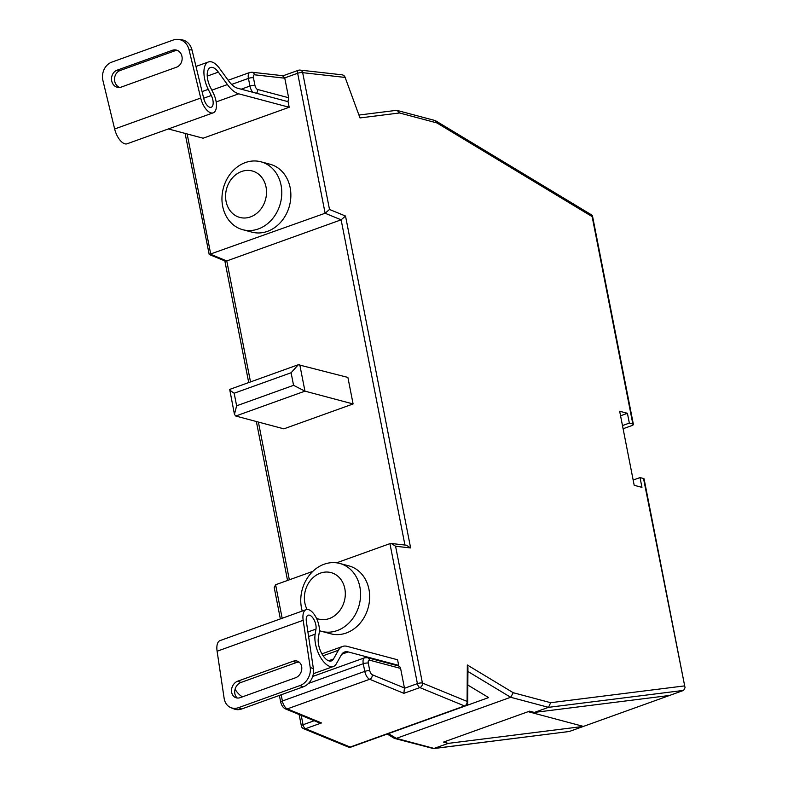 <?xml version="1.0" encoding="UTF-8"?>
<svg xmlns="http://www.w3.org/2000/svg" width="788" height="788" viewBox="0 0 788 788"><rect width="100%" height="100%" fill="white"/><g stroke="black" fill="none" stroke-linecap="round" stroke-linejoin="round"><path stroke-width="1.18" d="M359.348 114.999L396.157 110.379L397.221 110.458L399.516 112.97L359.988 117.934L345.046 77.185A3.704 3.704 0 0 0 342.002 74.811A3.704 3.182 96.4 0 1 344.661 77.382L302.671 72.663L329.502 209.46L325.119 213.243L297.657 73.254L284.734 77.894L288.635 97.742A3.704 3.103 104.9 0 1 287.512 101.524M316.5 618.353A24.044 20.192 -75.1 0 0 337.796 612.906A24.044 20.192 -75.1 0 0 344.829 588.666A24.044 20.192 -75.1 0 0 320.391 573.142A24.044 20.192 -75.1 0 0 304.867 603.027A24.044 20.192 -75.1 0 0 307.093 609.449M302.237 611.055A35.145 29.511 104.9 0 1 301.469 607.893A35.145 29.511 104.9 0 1 324.163 564.218A35.145 29.511 104.9 0 1 339.717 563.44A35.145 29.511 104.9 0 1 359.87 586.902A35.145 29.511 104.9 0 1 337.175 630.577A35.145 29.511 104.9 0 1 321.622 631.355A35.145 29.511 104.9 0 1 319.396 630.646M266.029 187.022A24.044 20.192 -75.1 0 0 241.591 171.508A24.044 20.192 -75.1 0 0 226.067 201.393A24.044 20.192 -75.1 0 0 250.505 216.907A24.044 20.192 -75.1 0 0 266.029 187.022M245.363 162.574A35.145 29.511 104.9 0 1 260.917 161.796A35.145 29.511 104.9 0 1 281.07 185.259A35.145 29.511 104.9 0 1 258.385 228.934A35.145 29.511 104.9 0 1 242.822 229.722A35.145 29.511 104.9 0 1 222.669 206.259A35.145 29.511 104.9 0 1 245.363 162.574M242.822 229.722L251.914 232.135A35.145 29.511 -75.1 0 0 267.467 231.357A35.145 29.511 -75.1 0 0 290.841 196.675A35.145 29.511 -75.1 0 0 269.998 164.219L260.917 161.796M321.622 631.355L330.714 633.779A35.145 29.511 -75.1 0 0 346.267 633A35.145 29.511 -75.1 0 0 369.641 598.319A35.145 29.511 -75.1 0 0 348.798 565.853L339.717 563.44M643.53 478.513A3.704 1.005 -11.1 0 1 644.091 478.907L685.048 687.707L643.53 478.513L640.033 477.577L641.954 487.358L634.192 485.29L619.663 411.247L627.425 413.316L629.346 423.097L632.843 424.033L592.143 216.602L436.936 122.938L399.516 112.97M528.147 711.682L583.435 726.408L683.649 690.386L685.048 687.707M387.213 734.052L394.079 738.198L396.325 738.376L510.663 697.272L513.264 692.731L550.674 702.699L684.22 685.934M467.826 685.038L488.629 697.587L465.481 705.91L488.629 697.587L467.826 685.038M394.709 738.464L433.538 748.6L448.283 743.37L443.516 742.099L529.585 711.16L534.353 712.431L548.497 707.348L550.674 702.699M669.505 695.469L534.353 712.431M187.15 133.95L210.77 254.357L226.777 260.936L341.125 219.822L325.119 213.243L209.204 254.485L185.111 133.408M353.103 403.958L347.892 377.422L298.317 364.726L291.097 372.754L234.164 393.222L236.627 405.8L234.45 414.35L235.74 416.025L283.877 428.849L353.103 403.958L304.956 391.144L235.74 416.025M369.542 660.157A3.704 3.103 -75.1 0 0 367.425 657.685L398.482 665.958A3.704 3.103 104.9 0 1 400.599 668.421L369.542 660.157A3.704 1.734 70.2 0 0 368.282 663.132L369.789 670.785A3.704 1.734 70.2 0 0 372.241 674.735L404.431 687.973L400.599 668.421M404.431 687.973L403.88 693.332L369.68 679.276L287.305 708.895L321.494 722.941L305.508 728.693L350.177 747.054L464.526 705.95L419.856 687.589L403.88 693.332M280.361 618.915L274.224 587.612L275.593 584.745L312.846 571.349M336.594 562.819L389.942 543.641L391.341 543.503L395.586 546.251L422.417 683.048L467.087 701.409L467.323 665.003L513.264 692.731M433.538 748.6L569.3 731.491L583.435 726.408L448.283 743.37M623.101 428.741L631.71 425.648A3.704 1.005 168.9 0 0 633.394 424.417A3.704 1.005 168.9 0 0 632.843 424.033M298.317 364.726L229.692 389.4L234.45 414.35M230.529 389.479C228.668 389.164 229.879 390.405 234.164 393.222M236.627 405.8L293.56 385.332L304.956 391.144L299.755 364.598M282.754 75.993L284.734 77.894M359.988 117.934L345.046 77.185M397.221 110.458L434.986 120.515L436.936 122.938M329.502 209.46L345.518 216.04L341.125 219.822L404.934 545.03M435.616 120.781L592.192 215.272L592.143 216.602M345.518 216.04L410.627 547.946L406.391 545.197L391.341 543.503M350.916 747.103A3.704 1.734 -109.8 0 1 350.177 747.054A3.704 3.004 -67.7 0 1 348.266 747.044A3.704 3.704 0 0 0 350.916 747.103L465.265 705.989A3.704 3.704 0 0 0 467.717 702.532L467.944 667.643L467.323 665.003M467.717 702.532A3.704 2.009 -179.6 0 0 467.087 701.409A3.704 3.004 112.3 0 1 464.526 705.95A3.704 1.734 -109.8 0 0 465.265 705.989M250.515 381.914L226.777 260.936L225.21 261.064L209.204 254.485M281.178 694.78L282.39 700.985A7.397 3.477 70.2 0 0 287.305 708.895A3.704 3.004 -67.7 0 1 285.384 708.875L318.391 722.448L321.494 722.941M633.158 480.05L640.033 477.577M620.55 415.788L627.425 413.316M622.471 425.569L629.346 423.097M319.209 632.744A14.814 6.954 70.2 0 0 316.628 618.61A14.814 6.954 70.2 0 0 308.413 609.597A14.814 6.954 70.2 0 0 306.148 609.646A14.814 6.954 70.2 0 0 303.173 620.294L310.206 667.416L313.397 668.726L306.365 621.614A8.895 4.176 -109.8 0 1 308.147 615.211A8.895 4.176 -109.8 0 1 309.507 615.182A8.895 4.176 -109.8 0 1 314.442 620.599A8.895 4.176 -109.8 0 1 315.988 629.08L315.141 634.173A20.715 9.722 70.2 0 0 320.194 656.749A20.715 9.722 70.2 0 0 333.403 666.49A20.715 9.722 70.2 0 0 336.338 663.801L341.234 655.074A23.679 11.121 -109.8 0 1 344.592 652.001A23.679 11.121 -109.8 0 1 348.217 651.932L398.689 665.377L397.585 659.783L347.124 646.347A29.599 13.898 70.2 0 0 342.593 646.436A29.599 13.898 70.2 0 0 338.397 650.267L333.501 659.004A14.795 6.944 -109.8 0 1 331.403 660.915A14.795 6.944 -109.8 0 1 321.967 653.961A14.795 6.944 -109.8 0 1 318.362 637.837L319.209 632.744M235.07 689.273A20.715 9.722 70.2 0 0 242.477 696.828M299.204 662.186A8.875 7.21 -67.6 0 0 296.288 662.58L240.961 682.467A8.875 7.21 -67.6 0 0 234.982 689.618A8.875 7.21 -67.6 0 0 237.306 698.02M306.148 609.646L220.079 640.585A14.814 6.954 70.2 0 0 217.104 651.233L224.137 698.355A14.795 12.027 -67.6 0 0 230.805 707.614A14.795 12.027 -67.6 0 0 238.488 707.673L241.68 708.983L303.153 686.88L299.962 685.57A14.795 12.027 -67.6 0 0 310.206 667.416M241.68 708.983A14.795 12.027 112.4 0 1 233.997 708.934L230.805 707.614M313.397 668.726A14.795 12.027 112.4 0 1 303.153 686.88M238.488 707.673L299.962 685.57M293.097 661.26L237.769 681.157A8.875 7.21 -67.6 0 0 231.603 689.342A8.875 7.21 -67.6 0 0 235.622 697.607A8.875 7.21 -67.6 0 0 240.232 697.636L295.559 677.749A8.875 7.21 -67.6 0 0 301.715 669.554A8.875 7.21 -67.6 0 0 297.706 661.29A8.875 7.21 -67.6 0 0 293.097 661.26L296.288 662.58M397.674 665.742L398.689 665.377M213.223 112.822L127.163 143.761A14.814 6.954 -109.8 0 1 124.888 143.81A14.814 6.954 -109.8 0 1 114.644 128.986L102.952 80.622A14.795 12.736 -83.6 0 1 111.837 62.114L173.311 40.011A14.795 12.736 -83.6 0 1 178.364 39.4L181.358 39.735A14.795 12.736 96.4 0 1 192.016 50.018L203.708 98.382A8.895 4.176 70.2 0 0 209.864 107.276A8.895 4.176 70.2 0 0 211.223 107.257A8.895 4.176 70.2 0 0 211.302 95.486L208.259 89.359A20.715 9.722 -109.8 0 1 208.436 61.966A20.715 9.722 -109.8 0 1 219.527 68.379L228.579 80.829A23.679 11.121 70.2 0 0 237.621 88.236L288.093 101.682L289.186 107.267L238.715 93.821A29.599 13.898 -109.8 0 1 227.407 84.562L218.355 72.122A14.795 6.944 70.2 0 0 210.435 67.532A14.795 6.944 70.2 0 0 210.307 87.104L213.361 93.23A14.814 6.954 -109.8 0 1 213.223 112.822A14.814 6.954 -109.8 0 1 210.957 112.871A14.814 6.954 -109.8 0 1 200.713 98.047L189.012 49.683A14.795 12.736 -83.6 0 0 178.364 39.4M119.707 87.448A8.875 7.644 96.4 0 1 114.516 79.007A8.875 7.644 96.4 0 1 120.121 70.506L175.448 50.609A8.875 7.644 96.4 0 1 176.965 50.255M176.542 67.197L121.214 87.084A8.875 7.644 96.4 0 1 118.18 87.448A8.875 7.644 96.4 0 1 111.532 79.549A8.875 7.644 96.4 0 1 117.126 70.171L172.454 50.274A8.875 7.644 96.4 0 1 175.488 49.91A8.875 7.644 96.4 0 1 182.136 57.82A8.875 7.644 96.4 0 1 176.542 67.197M289.186 107.267L203.117 138.205L168.366 128.946M388.425 733.618L396.325 738.376L434.149 748.452L569.3 731.491M683.649 690.386L548.497 707.348L510.663 697.272L467.914 671.475M258.395 422.063L289.344 579.801M275.593 584.745L282.163 618.265M301.223 715.386L303.055 724.743L314.215 720.725M404.48 688.279L417.404 683.629L389.942 543.641M410.627 547.946L395.586 546.251M285.384 708.875C283.197 707.821 281.641 705.605 280.705 702.216A3.704 1.005 -11.1 0 1 282.39 700.985L364.775 671.376L363.268 663.713L308.472 683.413M241.207 89.192L249.934 86.05L248.437 78.396L231.642 84.434M284.803 78.199L254.544 74.801A3.704 1.734 70.2 0 0 253.45 77.805L254.957 85.459A3.704 1.734 70.2 0 0 257.577 89.468L288.635 97.742M253.45 77.805A3.704 1.005 -11.1 0 0 248.437 78.396A7.397 3.477 -109.8 0 1 249.816 72.466L228.156 80.248M252.761 92.265A7.397 3.477 -109.8 0 1 249.934 86.05A3.704 1.005 -11.1 0 1 254.957 85.459M368.282 663.132A3.704 1.005 168.9 0 0 363.268 663.713A7.397 3.477 -109.8 0 1 364.647 657.783L312.688 676.468M372.241 674.735A3.704 3.004 112.3 0 1 369.68 679.276A7.397 3.477 -109.8 0 1 364.775 671.376A3.704 1.005 168.9 0 1 369.789 670.785M293.56 385.332L291.097 372.754M256.445 93.25A3.704 3.103 -75.1 0 0 257.577 89.468M249.816 72.466L251.874 72.23A3.704 3.182 96.4 0 1 254.544 74.801M342.002 74.811L300.011 70.093A3.704 3.182 96.4 0 0 298.741 70.25A3.704 1.734 70.2 0 0 298.347 70.29A3.704 1.734 70.2 0 0 297.657 73.254A3.704 1.005 168.9 0 1 302.671 72.663A3.704 3.182 96.4 0 0 300.011 70.093A3.704 3.704 0 0 0 298.347 70.29L283.168 75.746M417.404 683.629A3.704 1.734 70.2 0 0 419.856 687.589A3.704 3.004 112.3 0 0 422.417 683.048A3.704 1.005 168.9 0 0 417.404 683.629M303.597 728.683A3.704 3.004 -67.7 0 0 305.508 728.693A3.704 1.734 70.2 0 1 303.055 724.743A3.704 1.005 168.9 0 0 301.371 725.975A3.704 3.704 0 0 0 303.597 728.683L348.266 747.044M341.746 654.257L348.217 651.932M308.591 636.537L315.141 634.173M307.911 631.986L315.988 629.08M217.104 651.233L303.173 620.294M328.566 660.777L333.501 659.004M323.09 655.774L338.397 650.267M240.961 682.467L237.769 681.157M114.644 128.986L200.713 98.047M203.678 98.234L211.302 95.486M202.063 91.585L208.259 89.359M207.244 76.111L218.355 72.122M211.834 90.167L227.407 84.562M216.158 101.938L238.715 93.821M192.016 50.018L189.012 49.683M120.121 70.506L117.126 70.171M175.448 50.609L172.454 50.274M251.874 72.23L283.296 75.756M367.425 657.685L364.647 657.783M592.428 215.617L633.394 424.417M287.541 580.451L256.356 421.521M248.713 382.564L224.846 260.917M299.125 714.529L301.371 725.975M280.705 702.216L279.376 695.43M313.358 673.691L333.403 666.49M321.908 653.863L342.593 646.436M195.985 66.438L208.436 61.966"/></g></svg>
